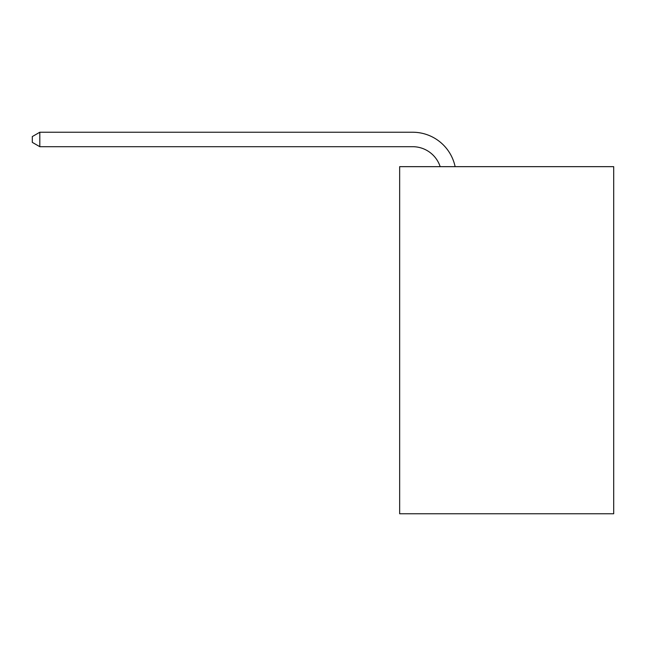 <?xml version="1.0" encoding="UTF-8"?>
<svg xmlns="http://www.w3.org/2000/svg" width="646" height="646" viewBox="0 0 646 646"><rect width="100%" height="100%" fill="white"/><g stroke="black" fill="none" stroke-linecap="round" stroke-linejoin="round"><path stroke-width="0.97" d="M613.7 166.66L613.7 513.764L399.656 513.764L399.656 166.66L613.7 166.66M440.168 166.66A28.925 28.925 0 0 0 412.665 146.699A28.925 28.925 0 0 1 440.168 166.66A28.925 28.925 0 0 0 412.665 146.699A28.925 28.925 0 0 1 440.168 166.66A28.925 28.925 0 0 0 412.665 146.699A28.925 28.925 0 0 1 440.168 166.66A28.925 28.925 0 0 0 412.665 146.699L39.818 146.699L32.3 142.362L32.3 136.572L39.818 132.236L412.665 132.236A43.387 43.387 0 0 1 455.123 166.66M39.818 132.236L412.665 132.236L39.818 132.236L412.665 132.236L39.818 132.236L412.665 132.236L39.818 132.236L39.818 146.699"/></g></svg>
